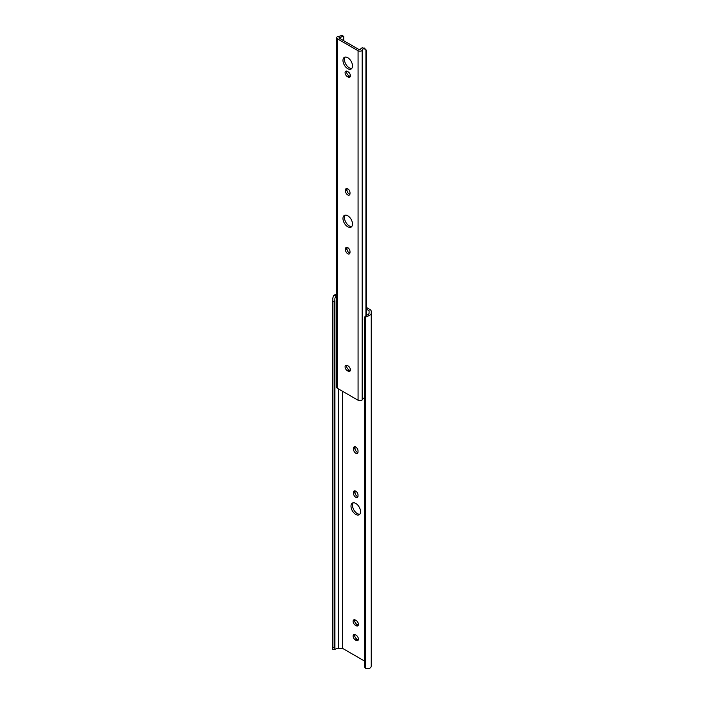 <?xml version="1.0" encoding="UTF-8"?>
<svg xmlns="http://www.w3.org/2000/svg" width="704" height="704" viewBox="0 0 704 704"><rect width="100%" height="100%" fill="white"/><g stroke="black" fill="none" stroke-linecap="round" stroke-linejoin="round"><path stroke-width="1.06" d="M358.415 624.404A3.194 1.839 -120 0 0 356.162 620.497L355.362 620.03A3.194 1.839 -120 0 0 353.76 619.872A3.194 1.839 -120 0 0 353.276 622.433A3.194 1.839 -120 0 0 355.362 625.249L356.162 625.706A3.194 1.839 -120 0 0 357.755 625.865A3.194 1.839 -120 0 0 358.415 624.404M358.415 639.109A3.194 1.839 -120 0 0 356.162 635.202L355.362 634.744A3.194 1.839 -120 0 0 353.76 634.586A3.194 1.839 -120 0 0 353.276 637.138A3.194 1.839 -120 0 0 355.362 639.954L356.162 640.42A3.194 1.839 -120 0 0 357.755 640.57A3.194 1.839 -120 0 0 358.415 639.109M350.997 506.167A6.741 3.89 -120 0 0 353.936 512.952A6.741 3.89 -120 0 0 359.128 514.756A6.741 3.89 -120 0 0 360.527 511.667A6.741 3.89 -120 0 0 357.588 504.891A6.741 3.89 -120 0 0 352.396 503.087A6.741 3.89 -120 0 0 350.997 506.167M359.797 514.175A6.741 3.89 60 0 1 354.957 511.535A6.741 3.89 60 0 1 352.502 505.305A6.741 3.89 60 0 1 353.232 502.797M353.505 449.258A3.194 1.839 -120 0 0 354.895 452.461A3.194 1.839 -120 0 0 357.359 453.323A3.194 1.839 -120 0 0 358.019 451.862L358.019 450.93A3.194 1.839 -120 0 0 356.62 447.718A3.194 1.839 -120 0 0 354.165 446.864A3.194 1.839 -120 0 0 353.505 448.325L353.505 449.258L355.01 448.386L355.01 447.462A3.194 1.839 60 0 1 355.106 446.758M353.505 493.372A3.194 1.839 -120 0 0 354.895 496.584A3.194 1.839 -120 0 0 357.359 497.438A3.194 1.839 -120 0 0 358.019 495.977L358.019 495.053A3.194 1.839 -120 0 0 356.62 491.841A3.194 1.839 -120 0 0 354.165 490.987A3.194 1.839 -120 0 0 353.505 492.448L353.505 493.372L355.01 492.51L355.01 491.577A3.194 1.839 60 0 1 355.106 490.882M334.919 649.361L332.798 649.387L332.93 647.592L334.77 647.592L334.919 649.361L336.459 648.613A3.379 1.945 180 0 1 338.29 648.296L342.434 648.296L342.434 391.213M342.434 648.296L364.294 660.915M366.212 309.056L369.081 310.719L369.081 313.113A3.379 1.945 180 0 1 368.544 314.169L368.544 315.832A5.5 3.177 0 0 0 371.21 313.113L371.21 311.221A4.259 2.455 0 0 0 369.97 309.487L366.212 307.314M336.644 294.246A5.5 3.177 0 0 0 333.573 295.645L336.459 295.645A3.379 1.945 180 0 1 336.644 295.583M364.434 666.67L364.434 318.868L364.434 666.67A4.259 3.476 180 0 0 365.71 668.369L368.544 668.8A5.5 3.177 0 0 0 371.21 666.081L371.21 313.113M368.544 315.832L365.71 317.17A4.259 3.476 180 0 0 364.434 318.868M364.294 319.678L364.434 317.645A4.259 3.476 0 0 1 365.71 315.946L368.544 314.169M336.459 295.645L334.919 298.162L334.77 301.576L332.93 301.576L332.79 298.162L333.573 295.645M334.919 648.402L334.919 300.599M334.77 647.592L334.77 301.576M332.93 647.592L332.93 301.576M332.79 648.402L332.79 300.599M357.922 452.558A3.194 1.839 60 0 1 355.01 448.386M357.922 496.681A3.194 1.839 60 0 1 355.01 492.51M358.318 625.108A3.194 1.839 60 0 1 357.667 624.844L356.866 624.378A3.194 1.839 60 0 1 354.702 619.766M358.318 639.813A3.194 1.839 60 0 1 357.667 639.549L356.866 639.082A3.194 1.839 60 0 1 354.702 634.471M342.971 60.447A6.741 3.89 -120 0 0 345.91 67.223A6.741 3.89 -120 0 0 351.102 69.027A6.741 3.89 -120 0 0 352.502 65.947A6.741 3.89 -120 0 0 349.562 59.162A6.741 3.89 -120 0 0 344.37 57.358A6.741 3.89 -120 0 0 342.971 60.447M345.206 57.077A6.741 3.89 -120 0 0 344.476 59.576A6.741 3.89 -120 0 0 346.94 65.806A6.741 3.89 -120 0 0 351.771 68.446M342.971 218.513A6.741 3.89 -120 0 0 345.91 225.298A6.741 3.89 -120 0 0 351.102 227.102A6.741 3.89 -120 0 0 352.502 224.013A6.741 3.89 -120 0 0 349.562 217.237A6.741 3.89 -120 0 0 344.37 215.433A6.741 3.89 -120 0 0 342.971 218.513M345.206 215.142A6.741 3.89 -120 0 0 344.476 217.65A6.741 3.89 -120 0 0 346.94 223.881A6.741 3.89 -120 0 0 351.771 226.521M350.398 369.873A3.194 1.839 -120 0 0 348.137 365.966L347.336 365.499A3.194 1.839 -120 0 0 345.743 365.341A3.194 1.839 -120 0 0 345.25 367.902A3.194 1.839 -120 0 0 347.336 370.709L348.137 371.175A3.194 1.839 -120 0 0 349.738 371.334A3.194 1.839 -120 0 0 350.398 369.873M350.398 75.733A3.194 1.839 -120 0 0 348.137 71.826L347.336 71.359A3.194 1.839 -120 0 0 345.743 71.201A3.194 1.839 -120 0 0 345.25 73.762A3.194 1.839 -120 0 0 347.336 76.569L348.137 77.035A3.194 1.839 -120 0 0 349.738 77.194A3.194 1.839 -120 0 0 350.398 75.733M349.994 251.522A3.194 1.839 -120 0 0 348.603 248.31A3.194 1.839 -120 0 0 346.139 247.456A3.194 1.839 -120 0 0 345.479 248.917L345.479 249.841A3.194 1.839 -120 0 0 346.878 253.053A3.194 1.839 -120 0 0 349.334 253.906A3.194 1.839 -120 0 0 349.994 252.446L349.994 251.522M349.994 192.694A3.194 1.839 -120 0 0 348.603 189.482A3.194 1.839 -120 0 0 346.139 188.628A3.194 1.839 -120 0 0 345.479 190.089L345.479 191.013A3.194 1.839 -120 0 0 346.878 194.225A3.194 1.839 -120 0 0 349.334 195.078A3.194 1.839 -120 0 0 349.994 193.618L349.994 192.694M340.903 35.64A3.379 1.945 180 0 1 338.536 36.353A1.417 0.818 0 0 0 337.902 36.467A2.605 1.505 0 0 0 336.644 37.752A2.605 1.505 0 0 0 337.401 38.817L358.072 50.75A2.605 1.505 0 0 0 362.146 50.459A1.417 0.818 0 0 0 362.34 50.098A3.379 1.945 180 0 1 363.572 48.726L362.393 47.705A5.5 3.177 0 0 0 360.272 49.729L359.559 49.87L338.932 37.954L339.161 37.541A5.5 3.177 0 0 0 342.681 36.318L340.903 35.64L341.66 35.341M336.644 37.752L336.644 387.244A2.605 1.505 0 0 0 337.401 388.309L358.072 400.242A2.605 1.505 0 0 0 362.146 399.951A1.417 0.818 0 0 0 362.34 399.59A3.379 1.945 180 0 1 363.572 398.218L364.294 397.857M343.737 40.735L343.737 36.414L341.642 35.2M343.737 36.414L342.681 36.318M346.685 365.235A3.194 1.839 -120 0 0 348.841 369.838L349.642 370.304A3.194 1.839 -120 0 0 350.302 370.568M347.081 247.342A3.194 1.839 -120 0 0 346.984 248.046L346.984 248.97A3.194 1.839 -120 0 0 349.897 253.15M347.081 188.514A3.194 1.839 -120 0 0 346.984 189.218L346.984 190.142A3.194 1.839 -120 0 0 349.897 194.322M346.685 71.095A3.194 1.839 -120 0 0 348.841 75.698L349.642 76.164A3.194 1.839 -120 0 0 350.302 76.428M362.393 47.705L364.901 48.638M366.212 315.612L366.212 50.38L364.434 48.03M365.93 315.788L365.93 49.35L363.572 48.726M365.71 668.369L365.71 317.17M338.29 648.296L338.29 388.819M356.866 639.082L355.362 639.954M357.667 639.549L356.162 640.42M356.866 624.378L355.362 625.249M357.667 624.844L356.162 625.706M355.01 491.577L353.505 492.448M355.01 447.462L353.505 448.325M337.401 388.309L337.401 38.817M358.072 400.242L358.072 50.75M339.161 38.095L339.161 37.541M362.34 399.59L362.34 50.098M362.146 399.951L362.146 50.459M348.841 75.698L347.336 76.569M349.642 76.164L348.137 77.035M346.984 189.218L345.479 190.089M346.984 190.142L345.479 191.013M346.984 248.046L345.479 248.917M346.984 248.97L345.479 249.841M348.841 369.838L347.336 370.709M349.642 370.304L348.137 371.175"/></g></svg>
